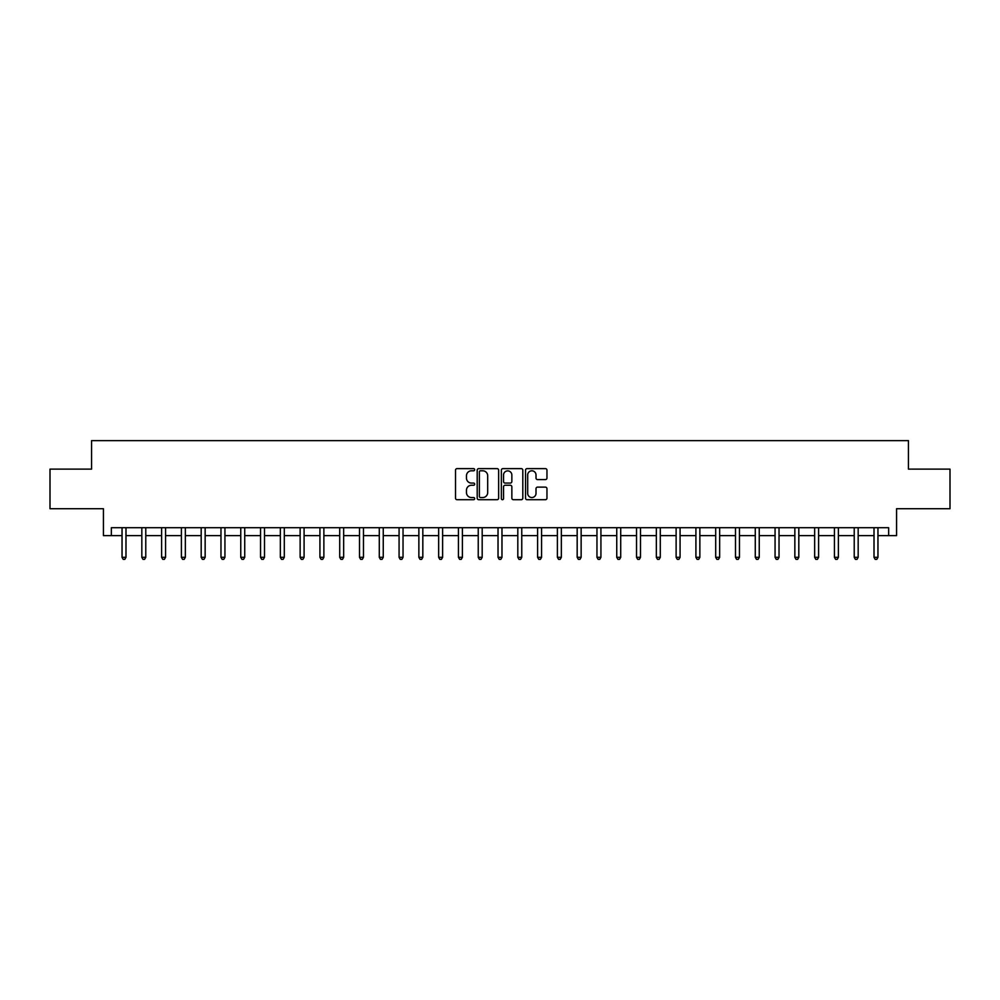<?xml version="1.0" encoding="UTF-8"?>
<svg xmlns="http://www.w3.org/2000/svg" width="1000" height="1000" viewBox="0 0 1000 1000"><rect width="100%" height="100%" fill="white"/><g stroke="black" fill="none" stroke-linecap="round" stroke-linejoin="round"><path stroke-width="1.5" d="M474.675 469.712A1.087 1.087 0 0 0 473.587 468.625L457.075 468.625A1.55 1.55 0 0 0 455.513 470.188L455.513 498.15A1.55 1.55 0 0 0 457.075 499.712L473.587 499.712A1.087 1.087 0 0 0 474.675 498.625A1.087 1.087 0 0 0 473.587 497.537L471.45 497.537A4.975 4.975 0 0 1 466.475 492.562L466.475 490.225A4.975 4.975 0 0 1 471.45 485.262L473.587 485.262A1.087 1.087 0 0 0 474.675 484.175A1.087 1.087 0 0 0 473.587 483.075L471.45 483.075A4.975 4.975 0 0 1 466.475 478.113L466.475 475.775A4.975 4.975 0 0 1 471.45 470.8L473.587 470.8A1.087 1.087 0 0 0 474.675 469.712M545.413 479.588A1.55 1.55 0 0 0 546.962 478.025L546.962 470.188A1.55 1.55 0 0 0 545.413 468.625L527.075 468.625A1.55 1.55 0 0 0 525.525 470.188L525.525 498.15A1.55 1.55 0 0 0 527.075 499.712L545.413 499.712A1.55 1.55 0 0 0 546.962 498.15L546.962 488.675A1.55 1.55 0 0 0 545.413 487.125L537.562 487.125A1.55 1.55 0 0 0 536.013 488.675L536.013 493.375A4.162 4.162 0 0 1 531.85 497.537A4.162 4.162 0 0 1 527.7 493.375L527.7 474.963A4.162 4.162 0 0 1 531.85 470.8A4.162 4.162 0 0 1 536.013 474.963L536.013 478.025A1.55 1.55 0 0 0 537.562 479.588L545.413 479.588M111.35 535.625L111.35 527.7L888.65 527.7L888.65 535.625L896.575 535.625L896.575 508.713L950 508.713L950 469.125L908.438 469.125L908.438 440.637L91.562 440.637L91.562 469.125L50 469.125L50 508.713L103.425 508.713L103.425 535.625L122.037 535.625M498.638 470.188A1.55 1.55 0 0 0 497.088 468.625L478.75 468.625A1.55 1.55 0 0 0 477.2 470.188L477.2 498.15A1.55 1.55 0 0 0 478.75 499.712L497.088 499.712A1.55 1.55 0 0 0 498.638 498.15L498.638 470.188M502.912 468.625L521.25 468.625A1.55 1.55 0 0 1 522.8 470.188L522.8 498.15A1.55 1.55 0 0 1 521.25 499.712L513.4 499.712A1.55 1.55 0 0 1 511.85 498.15L511.85 486.812A1.55 1.55 0 0 0 510.3 485.262L505.087 485.262A1.55 1.55 0 0 0 503.537 486.812L503.537 498.625A1.087 1.087 0 0 1 502.45 499.712A1.087 1.087 0 0 1 501.362 498.625L501.362 470.188A1.55 1.55 0 0 1 502.912 468.625M125.988 535.625L141.825 535.625M145.775 535.625L161.612 535.625M165.562 535.625L181.4 535.625M185.35 535.625L201.188 535.625M205.15 535.625L220.975 535.625M224.938 535.625L240.763 535.625M244.725 535.625L260.55 535.625M264.513 535.625L280.338 535.625M284.3 535.625L300.138 535.625M304.088 535.625L319.925 535.625M323.875 535.625L339.712 535.625M343.663 535.625L359.5 535.625M363.462 535.625L379.288 535.625M383.25 535.625L399.075 535.625M403.038 535.625L418.862 535.625M422.825 535.625L438.65 535.625M442.612 535.625L458.438 535.625M462.4 535.625L478.237 535.625M482.188 535.625L498.025 535.625M501.975 535.625L517.812 535.625M521.763 535.625L537.6 535.625M541.562 535.625L557.388 535.625M561.35 535.625L577.175 535.625M581.138 535.625L596.962 535.625M600.925 535.625L616.75 535.625M620.712 535.625L636.538 535.625M640.5 535.625L656.338 535.625M660.288 535.625L676.125 535.625M680.075 535.625L695.913 535.625M699.862 535.625L715.7 535.625M719.663 535.625L735.487 535.625M739.45 535.625L755.275 535.625M759.237 535.625L775.062 535.625M779.025 535.625L794.85 535.625M798.812 535.625L814.65 535.625M818.6 535.625L834.438 535.625M838.388 535.625L854.225 535.625M858.175 535.625L874.013 535.625M877.962 535.625L888.65 535.625M480.462 470.8A1.087 1.087 0 0 0 479.375 471.887L479.375 496.45A1.087 1.087 0 0 0 480.462 497.537L482.713 497.537A4.975 4.975 0 0 0 487.688 492.562L487.688 475.775A4.975 4.975 0 0 0 482.713 470.8L480.462 470.8M511.85 475.037A4.162 4.162 0 0 0 507.688 470.887A4.162 4.162 0 0 0 503.537 475.037L503.537 481.525A1.55 1.55 0 0 0 505.087 483.075L510.3 483.075A1.55 1.55 0 0 0 511.85 481.525L511.85 475.037M126.188 527.7L126.1 527.9A1.587 1.587 0 0 0 125.988 528.5L125.988 557.312L122.037 557.312L122.037 528.5A1.587 1.587 0 0 0 121.912 527.9L121.838 527.7M125.988 557.312L124.8 559.362L123.225 559.362L122.037 557.312M145.975 527.7L145.887 527.9A1.587 1.587 0 0 0 145.775 528.5L145.775 557.312L141.825 557.312L141.825 528.5A1.587 1.587 0 0 0 141.7 527.9L141.625 527.7M145.775 557.312L144.588 559.362L143.012 559.362L141.825 557.312M165.763 527.7L165.688 527.9A1.587 1.587 0 0 0 165.562 528.5L165.562 557.312L161.612 557.312L161.612 528.5A1.587 1.587 0 0 0 161.5 527.9L161.412 527.7M165.562 557.312L164.375 559.362L162.8 559.362L161.612 557.312M185.55 527.7L185.475 527.9A1.587 1.587 0 0 0 185.35 528.5L185.35 557.312L181.4 557.312L181.4 528.5A1.587 1.587 0 0 0 181.287 527.9L181.2 527.7M185.35 557.312L184.175 559.362L182.587 559.362L181.4 557.312M205.338 527.7L205.263 527.9A1.587 1.587 0 0 0 205.15 528.5L205.15 557.312L201.188 557.312L201.188 528.5A1.587 1.587 0 0 0 201.075 527.9L200.987 527.7M205.15 557.312L203.962 559.362L202.375 559.362L201.188 557.312M225.125 527.7L225.05 527.9A1.587 1.587 0 0 0 224.938 528.5L224.938 557.312L220.975 557.312L220.975 528.5A1.587 1.587 0 0 0 220.863 527.9L220.775 527.7M224.938 557.312L223.75 559.362L222.162 559.362L220.975 557.312M244.913 527.7L244.838 527.9A1.587 1.587 0 0 0 244.725 528.5L244.725 557.312L240.763 557.312L240.763 528.5A1.587 1.587 0 0 0 240.65 527.9L240.575 527.7M244.725 557.312L243.538 559.362L241.95 559.362L240.763 557.312M264.713 527.7L264.625 527.9A1.587 1.587 0 0 0 264.513 528.5L264.513 557.312L260.55 557.312L260.55 528.5A1.587 1.587 0 0 0 260.438 527.9L260.363 527.7M264.513 557.312L263.325 559.362L261.737 559.362L260.55 557.312M284.5 527.7L284.413 527.9A1.587 1.587 0 0 0 284.3 528.5L284.3 557.312L280.338 557.312L280.338 528.5A1.587 1.587 0 0 0 280.225 527.9L280.15 527.7M284.3 557.312L283.113 559.362L281.525 559.362L280.338 557.312M304.288 527.7L304.2 527.9A1.587 1.587 0 0 0 304.088 528.5L304.088 557.312L300.138 557.312L300.138 528.5A1.587 1.587 0 0 0 300.012 527.9L299.938 527.7M304.088 557.312L302.9 559.362L301.325 559.362L300.138 557.312M324.075 527.7L323.988 527.9A1.587 1.587 0 0 0 323.875 528.5L323.875 557.312L319.925 557.312L319.925 528.5A1.587 1.587 0 0 0 319.812 527.9L319.725 527.7M323.875 557.312L322.688 559.362L321.112 559.362L319.925 557.312M343.862 527.7L343.787 527.9A1.587 1.587 0 0 0 343.663 528.5L343.663 557.312L339.712 557.312L339.712 528.5A1.587 1.587 0 0 0 339.6 527.9L339.513 527.7M343.663 557.312L342.475 559.362L340.9 559.362L339.712 557.312M363.65 527.7L363.575 527.9A1.587 1.587 0 0 0 363.462 528.5L363.462 557.312L359.5 557.312L359.5 528.5A1.587 1.587 0 0 0 359.387 527.9L359.3 527.7M363.462 557.312L362.275 559.362L360.688 559.362L359.5 557.312M383.438 527.7L383.363 527.9A1.587 1.587 0 0 0 383.25 528.5L383.25 557.312L379.288 557.312L379.288 528.5A1.587 1.587 0 0 0 379.175 527.9L379.087 527.7M383.25 557.312L382.062 559.362L380.475 559.362L379.288 557.312M403.225 527.7L403.15 527.9A1.587 1.587 0 0 0 403.038 528.5L403.038 557.312L399.075 557.312L399.075 528.5A1.587 1.587 0 0 0 398.963 527.9L398.888 527.7M403.038 557.312L401.85 559.362L400.262 559.362L399.075 557.312M423.013 527.7L422.938 527.9A1.587 1.587 0 0 0 422.825 528.5L422.825 557.312L418.862 557.312L418.862 528.5A1.587 1.587 0 0 0 418.75 527.9L418.675 527.7M422.825 557.312L421.637 559.362L420.05 559.362L418.862 557.312M442.812 527.7L442.725 527.9A1.587 1.587 0 0 0 442.612 528.5L442.612 557.312L438.65 557.312L438.65 528.5A1.587 1.587 0 0 0 438.537 527.9L438.462 527.7M442.612 557.312L441.425 559.362L439.837 559.362L438.65 557.312M462.6 527.7L462.512 527.9A1.587 1.587 0 0 0 462.4 528.5L462.4 557.312L458.438 557.312L458.438 528.5A1.587 1.587 0 0 0 458.325 527.9L458.25 527.7M462.4 557.312L461.213 559.362L459.625 559.362L458.438 557.312M482.388 527.7L482.3 527.9A1.587 1.587 0 0 0 482.188 528.5L482.188 557.312L478.237 557.312L478.237 528.5A1.587 1.587 0 0 0 478.113 527.9L478.038 527.7M482.188 557.312L481 559.362L479.425 559.362L478.237 557.312M502.175 527.7L502.088 527.9A1.587 1.587 0 0 0 501.975 528.5L501.975 557.312L498.025 557.312L498.025 528.5A1.587 1.587 0 0 0 497.912 527.9L497.825 527.7M501.975 557.312L500.788 559.362L499.212 559.362L498.025 557.312M521.962 527.7L521.888 527.9A1.587 1.587 0 0 0 521.763 528.5L521.763 557.312L517.812 557.312L517.812 528.5A1.587 1.587 0 0 0 517.7 527.9L517.612 527.7M521.763 557.312L520.575 559.362L519 559.362L517.812 557.312M541.75 527.7L541.675 527.9A1.587 1.587 0 0 0 541.562 528.5L541.562 557.312L537.6 557.312L537.6 528.5A1.587 1.587 0 0 0 537.487 527.9L537.4 527.7M541.562 557.312L540.375 559.362L538.787 559.362L537.6 557.312M561.538 527.7L561.462 527.9A1.587 1.587 0 0 0 561.35 528.5L561.35 557.312L557.388 557.312L557.388 528.5A1.587 1.587 0 0 0 557.275 527.9L557.188 527.7M561.35 557.312L560.163 559.362L558.575 559.362L557.388 557.312M581.325 527.7L581.25 527.9A1.587 1.587 0 0 0 581.138 528.5L581.138 557.312L577.175 557.312L577.175 528.5A1.587 1.587 0 0 0 577.062 527.9L576.987 527.7M581.138 557.312L579.95 559.362L578.362 559.362L577.175 557.312M601.112 527.7L601.038 527.9A1.587 1.587 0 0 0 600.925 528.5L600.925 557.312L596.962 557.312L596.962 528.5A1.587 1.587 0 0 0 596.85 527.9L596.775 527.7M600.925 557.312L599.738 559.362L598.15 559.362L596.962 557.312M620.913 527.7L620.825 527.9A1.587 1.587 0 0 0 620.712 528.5L620.712 557.312L616.75 557.312L616.75 528.5A1.587 1.587 0 0 0 616.638 527.9L616.562 527.7M620.712 557.312L619.525 559.362L617.938 559.362L616.75 557.312M640.7 527.7L640.612 527.9A1.587 1.587 0 0 0 640.5 528.5L640.5 557.312L636.538 557.312L636.538 528.5A1.587 1.587 0 0 0 636.425 527.9L636.35 527.7M640.5 557.312L639.312 559.362L637.725 559.362L636.538 557.312M660.487 527.7L660.4 527.9A1.587 1.587 0 0 0 660.288 528.5L660.288 557.312L656.338 557.312L656.338 528.5A1.587 1.587 0 0 0 656.213 527.9L656.137 527.7M660.288 557.312L659.1 559.362L657.525 559.362L656.338 557.312M680.275 527.7L680.188 527.9A1.587 1.587 0 0 0 680.075 528.5L680.075 557.312L676.125 557.312L676.125 528.5A1.587 1.587 0 0 0 676.012 527.9L675.925 527.7M680.075 557.312L678.888 559.362L677.312 559.362L676.125 557.312M700.062 527.7L699.987 527.9A1.587 1.587 0 0 0 699.862 528.5L699.862 557.312L695.913 557.312L695.913 528.5A1.587 1.587 0 0 0 695.8 527.9L695.713 527.7M699.862 557.312L698.675 559.362L697.1 559.362L695.913 557.312M719.85 527.7L719.775 527.9A1.587 1.587 0 0 0 719.663 528.5L719.663 557.312L715.7 557.312L715.7 528.5A1.587 1.587 0 0 0 715.588 527.9L715.5 527.7M719.663 557.312L718.475 559.362L716.888 559.362L715.7 557.312M739.638 527.7L739.562 527.9A1.587 1.587 0 0 0 739.45 528.5L739.45 557.312L735.487 557.312L735.487 528.5A1.587 1.587 0 0 0 735.375 527.9L735.288 527.7M739.45 557.312L738.263 559.362L736.675 559.362L735.487 557.312M759.425 527.7L759.35 527.9A1.587 1.587 0 0 0 759.237 528.5L759.237 557.312L755.275 557.312L755.275 528.5A1.587 1.587 0 0 0 755.163 527.9L755.088 527.7M759.237 557.312L758.05 559.362L756.462 559.362L755.275 557.312M779.225 527.7L779.137 527.9A1.587 1.587 0 0 0 779.025 528.5L779.025 557.312L775.062 557.312L775.062 528.5A1.587 1.587 0 0 0 774.95 527.9L774.875 527.7M779.025 557.312L777.837 559.362L776.25 559.362L775.062 557.312M799.013 527.7L798.925 527.9A1.587 1.587 0 0 0 798.812 528.5L798.812 557.312L794.85 557.312L794.85 528.5A1.587 1.587 0 0 0 794.737 527.9L794.663 527.7M798.812 557.312L797.625 559.362L796.038 559.362L794.85 557.312M818.8 527.7L818.713 527.9A1.587 1.587 0 0 0 818.6 528.5L818.6 557.312L814.65 557.312L814.65 528.5A1.587 1.587 0 0 0 814.525 527.9L814.45 527.7M818.6 557.312L817.412 559.362L815.825 559.362L814.65 557.312M838.587 527.7L838.5 527.9A1.587 1.587 0 0 0 838.388 528.5L838.388 557.312L834.438 557.312L834.438 528.5A1.587 1.587 0 0 0 834.312 527.9L834.237 527.7M838.388 557.312L837.2 559.362L835.625 559.362L834.438 557.312M858.375 527.7L858.3 527.9A1.587 1.587 0 0 0 858.175 528.5L858.175 557.312L854.225 557.312L854.225 528.5A1.587 1.587 0 0 0 854.112 527.9L854.025 527.7M858.175 557.312L856.988 559.362L855.413 559.362L854.225 557.312M878.162 527.7L878.088 527.9A1.587 1.587 0 0 0 877.962 528.5L877.962 557.312L874.013 557.312L874.013 528.5A1.587 1.587 0 0 0 873.9 527.9L873.812 527.7M877.962 557.312L876.775 559.362L875.2 559.362L874.013 557.312"/></g></svg>
